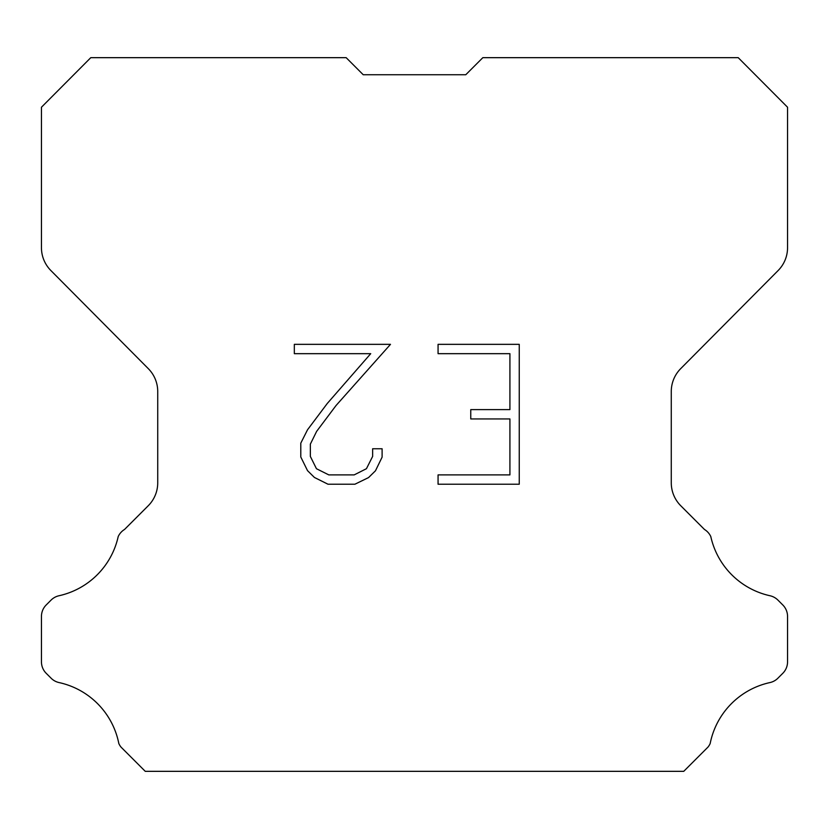 <?xml version="1.0" encoding="UTF-8"?>
<svg xmlns="http://www.w3.org/2000/svg" width="829" height="829" viewBox="0 0 829 829"><rect width="100%" height="100%" fill="white"/><g stroke="black" fill="none" stroke-linecap="round" stroke-linejoin="round"><path stroke-width="1.24" d="M509.918 474.903L509.918 418.946L470.758 418.946L470.758 409.619L509.918 409.619L509.918 353.672L438.064 353.672L438.064 344.346L519.244 344.346L519.244 484.229L438.064 484.229L438.064 474.903L509.918 474.903M382.107 448.758L382.107 457.142L375.464 470.799L368.542 477.587L354.885 484.229L328.015 484.229L314.45 477.483L307.528 470.654L300.792 456.997L300.792 443.152L307.528 429.774L327.289 403.464L370.729 353.672L294.326 353.672L294.326 344.346L390.49 344.346L336.035 405.526L316.637 431.37L310.347 444.137L310.347 456.416L316.45 468.717L328.833 474.903L354.149 474.903L366.449 468.696L372.635 456.416L372.635 448.758L382.107 448.758M363.226 74.734L346.159 57.667L90.786 57.667L41.45 107.231L41.45 247.674A32.435 32.435 0 0 0 50.87 270.534L148.308 368.656A32.435 32.435 0 0 1 157.728 391.506L157.728 482.83A32.435 32.435 0 0 1 148.225 505.763L124.537 529.462A16.217 16.217 0 0 0 118.205 536.57A77.853 77.853 0 0 1 59.025 595.74A16.217 16.217 0 0 0 51.066 600.103L46.196 604.973A16.217 16.217 0 0 0 41.45 616.434L41.45 661.832A16.217 16.217 0 0 0 46.196 673.303L51.522 678.619A16.217 16.217 0 0 0 59.419 682.65A77.853 77.853 0 0 1 118.827 743.53A15.627 15.627 0 0 0 121.065 747.147L145.251 771.333L683.749 771.333L707.935 747.147A15.627 15.627 0 0 0 710.173 743.53A77.853 77.853 0 0 1 769.581 682.65A16.217 16.217 0 0 0 777.478 678.619L782.804 673.303A16.217 16.217 0 0 0 787.55 661.832L787.55 616.434A16.217 16.217 0 0 0 782.804 604.973L777.934 600.103A16.217 16.217 0 0 0 769.975 595.74A77.853 77.853 0 0 1 710.795 536.57A16.217 16.217 0 0 0 704.463 529.462L680.775 505.763A32.435 32.435 0 0 1 671.272 482.83L671.272 391.506A32.435 32.435 0 0 1 680.692 368.656L778.13 270.534A32.435 32.435 0 0 0 787.55 247.674L787.55 107.231L738.214 57.667L482.841 57.667L465.774 74.734L363.226 74.734"/></g></svg>
